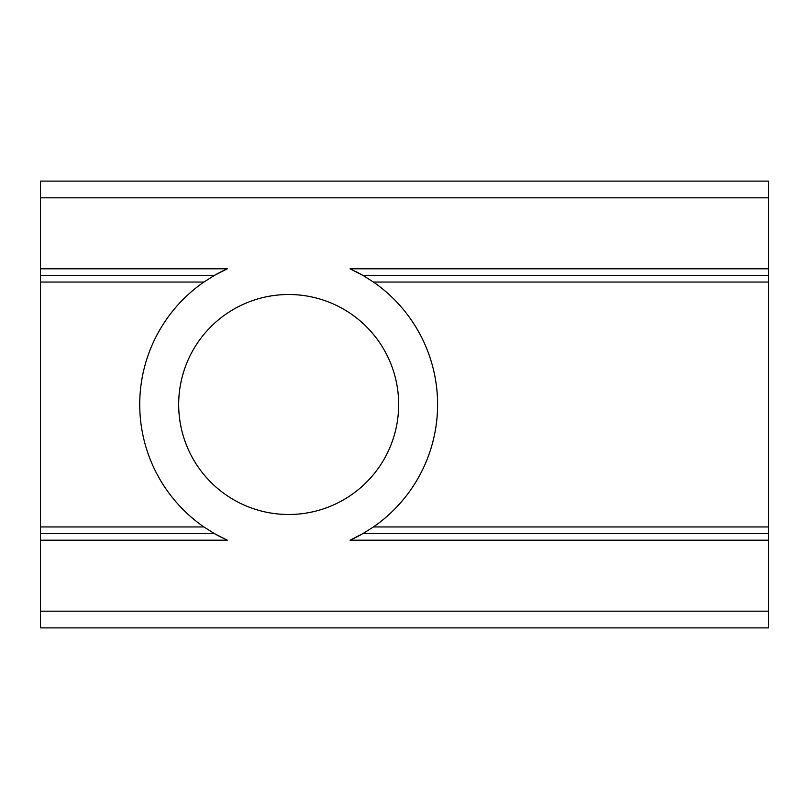 <?xml version="1.0" encoding="UTF-8"?>
<svg xmlns="http://www.w3.org/2000/svg" width="809" height="809" viewBox="0 0 809 809"><rect width="100%" height="100%" fill="white"/><g stroke="black" fill="none" stroke-linecap="round" stroke-linejoin="round"><path stroke-width="1.21" d="M178.678 404.5A109.994 109.994 0 0 0 343.663 499.76A109.994 109.994 0 0 0 343.663 309.24A109.994 109.994 0 0 0 178.678 404.5M40.45 611.179L40.45 627.895L768.55 627.895L768.55 611.179L40.45 611.179L40.45 181.105L768.55 181.105L768.55 268.81L350.044 268.81L362.968 275.424L373.434 282.048A148.927 148.927 0 0 1 373.434 526.952L362.968 533.576L350.044 540.19A148.927 148.927 0 0 0 360.652 534.88M362.26 533.97A148.927 148.927 0 0 0 363.706 533.141M363.706 275.859A148.927 148.927 0 0 0 362.26 275.03M360.652 274.12A148.927 148.927 0 0 0 355.606 271.46M40.45 540.19L227.278 540.19L214.365 533.576L203.898 526.952A148.927 148.927 0 0 1 203.898 282.048L214.365 275.424L227.278 268.81A148.927 148.927 0 0 0 216.681 274.12M215.073 275.03A148.927 148.927 0 0 0 213.627 275.859M213.627 533.141A148.927 148.927 0 0 0 215.073 533.97M216.681 534.88A148.927 148.927 0 0 0 221.727 537.54M362.968 275.424L768.55 275.424L768.55 611.179M214.365 533.576L40.45 533.576M214.365 275.424L40.45 275.424M768.55 533.576L362.968 533.576M768.55 275.424L768.55 268.81M768.55 197.821L40.45 197.821M227.278 268.81L40.45 268.81M768.55 540.19L350.044 540.19M203.898 526.952L40.45 526.952M203.898 282.048L40.45 282.048M768.55 526.952L373.434 526.952M768.55 282.048L373.434 282.048"/></g></svg>
